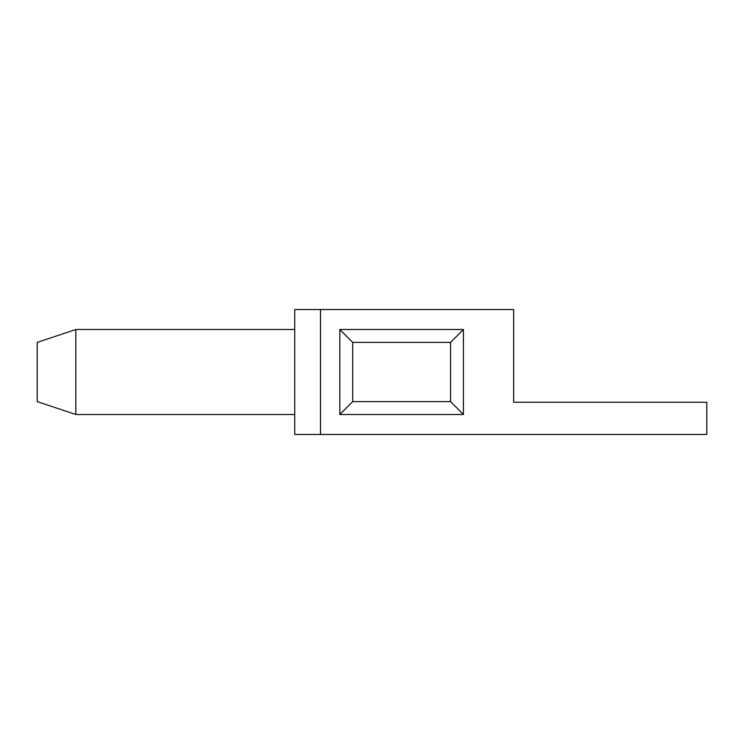 <?xml version="1.0" encoding="UTF-8"?>
<svg xmlns="http://www.w3.org/2000/svg" width="744" height="744" viewBox="0 0 744 744"><rect width="100%" height="100%" fill="white"/><g stroke="black" fill="none" stroke-linecap="round" stroke-linejoin="round"><path stroke-width="1.12" d="M302.278 434.45L320.497 434.45L320.497 309.551L294.736 309.551L294.736 434.45L302.278 434.45M320.497 434.45L706.8 434.45L706.8 402.262L513.648 402.262L513.648 309.551L320.497 309.551M450.548 401.621L352.684 401.621L339.803 414.492L463.428 414.492L450.548 401.621L450.548 342.38L463.428 329.508L339.803 329.508L339.803 414.492M352.684 401.621L352.684 342.38L339.803 329.508M352.684 342.38L450.548 342.38M463.428 414.492L463.428 329.508M294.736 414.492L75.832 414.492L37.2 401.621L37.2 342.38L75.832 329.508L294.736 329.508M75.832 414.492L75.832 329.508"/></g></svg>
